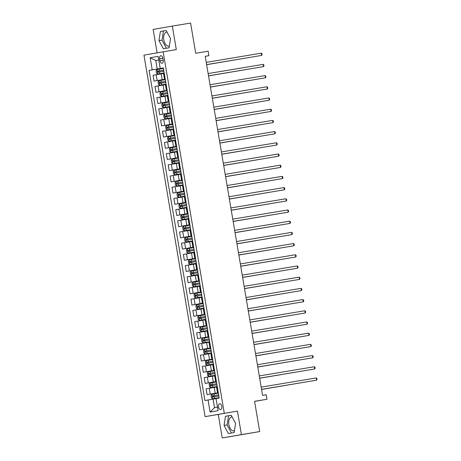 <?xml version="1.0" encoding="UTF-8"?>
<svg xmlns="http://www.w3.org/2000/svg" width="461" height="461" viewBox="0 0 461 461"><rect width="100%" height="100%" fill="white"/><g stroke="black" fill="none" stroke-linecap="round" stroke-linejoin="round"><path stroke-width="0.69" d="M232.108 416.882A7.088 4.103 -99.5 0 0 231.722 416.911A7.088 4.103 -99.5 0 0 228.846 424.604A7.088 4.103 -99.5 0 0 234.055 430.891A7.088 4.103 -99.5 0 0 234.447 430.793M221.787 406.354A2.91 1.683 -99.5 0 0 219.649 403.778A2.91 1.683 -99.5 0 0 218.468 406.93A2.91 1.683 -99.5 0 0 220.606 409.512A2.91 1.683 -99.5 0 0 221.787 406.354M169.366 46.014A7.088 4.103 80.5 0 1 168.974 46.112A7.088 4.103 80.5 0 1 163.764 39.825A7.088 4.103 80.5 0 1 166.64 32.132A7.088 4.103 80.5 0 1 167.026 32.097M222.237 437.95L259.687 431.571L241.42 434.619L237.444 411.103L205.105 416.629L218.255 414.433L222.237 437.95L241.42 434.619M224.294 413.298L163.154 51.811L143.965 55.141L205.105 416.629M163.154 51.811L176.304 49.615L172.328 26.098L153.138 29.429L157.103 52.859M172.328 26.098L190.589 23.05L195.706 53.286L208.124 51.211L208.879 55.695L205.226 56.3L262.58 395.394L266.233 394.783L266.988 399.261L254.57 401.335L259.687 431.571M159.639 58.783L159.967 60.754A2.818 1.631 -99.5 0 0 162.042 63.255A2.818 1.631 -99.5 0 0 163.182 60.195L162.854 58.224A2.818 1.631 -99.5 0 0 160.78 55.729A2.818 1.631 -99.5 0 0 159.639 58.783L162.854 58.247M158.768 59.97L155.778 60.489L157.213 69L149.082 70.389L204.92 400.523L213.051 399.128L214.492 407.639L217.483 407.121M152.216 69.847L150.171 57.752L158.158 56.363L160.203 68.459L163.35 67.951M208.055 399.981L210.101 412.071L218.088 410.688L216.042 398.592L219.182 398.05L163.344 67.917L160.203 68.459M254.587 401.416L266.988 399.261M205.231 56.328L208.879 55.695M158.774 59.988L155.778 60.489L150.171 57.752M163.35 67.974L157.213 69M163.528 73.472L153.058 75.252L154.043 81.078L165.251 79.206M165.245 79.171L154.043 81.078M165.418 84.668L154.954 86.455L155.939 92.275L167.147 90.402M167.141 90.373L155.939 92.275M167.314 95.871L156.849 97.651L157.829 103.471L169.043 101.604M169.037 101.57L157.829 103.471M169.21 107.067L158.74 108.848L159.725 114.674L170.933 112.801M170.927 112.766L159.725 114.674M171.1 118.264L160.635 120.05L161.621 125.87L172.829 123.997M172.823 123.969L161.621 125.87M172.996 129.466L162.531 131.247L163.517 137.067L174.725 135.2M174.719 135.165L163.517 137.067M174.892 140.663L164.421 142.443L165.407 148.269L176.615 146.396M176.609 146.362L165.407 148.269M176.782 151.859L166.317 153.646L167.303 159.466L178.511 157.593M178.505 157.564L167.303 159.466M178.678 163.061L168.213 164.842L169.199 170.662L180.407 168.795M180.401 168.761L169.199 170.662M180.574 174.258L170.103 176.039L171.089 181.865L182.297 179.992M182.291 179.957L171.089 181.865M182.47 185.455L171.999 187.241L172.984 193.061L184.193 191.188M184.187 191.159L172.984 193.061M184.36 196.657L173.895 198.437L174.88 204.263L186.088 202.391M186.083 202.356L174.88 204.263M186.256 207.853L175.785 209.634L176.77 215.46L187.979 213.587M187.973 213.552L176.77 215.46M188.151 219.05L177.681 220.836L178.666 226.656L189.874 224.789M189.869 224.755L178.666 226.656M190.041 230.252L179.577 232.033L180.562 237.859L191.77 235.986M191.764 235.951L180.562 237.859M191.937 241.449L181.473 243.229L182.452 249.055L193.666 247.182M193.66 247.148L182.452 249.055M193.833 252.645L183.363 254.432L184.348 260.252L195.556 258.385M195.55 258.35L184.348 260.252M195.723 263.848L185.259 265.628L186.244 271.454L197.452 269.581M197.446 269.547L186.244 271.454M197.619 275.044L187.154 276.825L188.14 282.651L199.348 280.778M199.342 280.743L188.14 282.651M199.515 286.246L189.045 288.027L190.03 293.847L201.238 291.98M201.232 291.946L190.03 293.847M201.405 297.443L190.94 299.224L191.926 305.049L203.134 303.177M203.128 303.142L191.926 305.049M203.301 308.64L192.836 310.42L193.822 316.246L205.03 314.373M205.024 314.339L193.822 316.246M205.197 319.842L194.726 321.622L195.712 327.443L206.92 325.575M206.914 325.541L195.712 327.443M207.093 331.038L196.622 332.819L197.608 338.645L208.816 336.772M208.81 336.737L197.608 338.645M208.983 342.235L198.518 344.015L199.504 349.841L210.712 347.969M210.706 347.934L199.504 349.841M210.879 353.437L200.408 355.218L201.394 361.038L212.602 359.171M212.596 359.136L201.394 361.038M212.775 364.634L202.304 366.414L203.289 372.24L214.498 370.367M214.492 370.333L203.289 372.24M214.665 375.83L204.2 377.611L205.185 383.437L216.393 381.564M216.388 381.535L205.185 383.437M216.561 387.033L206.096 388.813L207.075 394.633L218.284 392.766M218.284 392.732L207.075 394.633M216.048 398.632L213.051 399.128M164.254 73.311L163.522 73.443L164.508 79.263L165.24 79.148L164.508 79.263M149.082 70.389L163.355 68.009M166.15 84.507L165.413 84.64L166.398 90.465L167.136 90.344M167.136 90.333L166.398 90.465M168.04 95.709L167.308 95.836L168.294 101.662L169.031 101.547M169.026 101.529L168.294 101.662M169.936 106.906L169.204 107.038L170.19 112.859L170.922 112.743L170.19 112.859M171.832 118.102L171.094 118.235L172.08 124.061L172.817 123.94M172.817 123.928L172.08 124.061M173.728 129.305L172.99 129.432L173.976 135.257L174.713 135.142L173.976 135.257M175.618 140.501L174.886 140.634L175.871 146.454L176.609 146.339M176.603 146.327L175.871 146.454M177.514 151.698L176.782 151.83L177.762 157.656L178.499 157.535M178.499 157.524L177.762 157.656M179.41 162.9L178.672 163.027L179.657 168.853L180.395 168.738L179.657 168.853M181.3 174.097L180.568 174.229L181.553 180.049L182.291 179.934L181.553 180.049M183.196 185.293L182.464 185.426L183.449 191.252L184.181 191.131M184.181 191.119L183.449 191.252M185.091 196.495L184.354 196.628L185.339 202.448L186.077 202.333L185.339 202.448M186.982 207.692L186.25 207.825L187.235 213.645L187.973 213.529L187.235 213.645M188.877 218.889L188.146 219.021L189.131 224.847L189.863 224.726M189.863 224.714L189.131 224.847M190.773 230.091L190.036 230.223L191.021 236.044L191.759 235.928L191.021 236.044M192.663 241.287L191.932 241.42L192.917 247.24L193.655 247.125L192.917 247.24M194.559 252.49L193.827 252.616L194.813 258.442L195.545 258.321M195.545 258.31L194.813 258.442M196.455 263.686L195.718 263.819L196.703 269.639L197.441 269.524L196.703 269.639M198.351 274.883L197.613 275.015L198.599 280.835L199.336 280.72L198.599 280.835M200.241 286.085L199.509 286.212L200.495 292.038L201.232 291.917M201.227 291.905L200.495 292.038M202.137 297.282L201.405 297.414L202.385 303.234L203.122 303.119L202.385 303.234M204.033 308.478L203.295 308.611L204.281 314.431L205.018 314.316L204.281 314.431M205.923 319.68L205.191 319.807L206.176 325.633L206.914 325.512M206.908 325.501L206.176 325.633M207.819 330.877L207.087 331.01L208.072 336.83L208.804 336.714L208.072 336.83M209.715 342.074L208.977 342.206L209.962 348.032L210.7 347.911L209.962 348.032M211.605 353.276L210.873 353.403L211.858 359.228L212.596 359.107M212.59 359.096L211.858 359.228M213.501 364.472L212.769 364.605L213.754 370.425L214.486 370.31L213.754 370.425M215.396 375.669L214.659 375.801L215.644 381.627L216.382 381.506L215.644 381.627M217.287 386.871L216.555 386.998L217.54 392.824L218.278 392.703M218.272 392.691L217.54 392.824M210.101 412.071L214.492 407.639M158.959 40.637L163.315 48.78L169.089 47.777L170.518 38.632L166.167 30.489L160.388 31.492L158.959 40.637L162.03 40.124L166.369 48.249M237.444 411.103L218.255 414.433M234.171 432.556L235.6 423.411L231.249 415.269L225.469 416.271L224.04 425.417L228.391 433.559L234.171 432.556M166.179 30.507L163.459 30.979L162.03 40.124M163.459 30.979L160.388 31.492M231.255 415.286L228.535 415.759L227.112 424.904L231.451 433.029M227.112 424.904L224.04 425.417M228.535 415.759L225.469 416.271M206.632 64.615L261.658 55.418L206.632 64.603M261.278 53.182L261.952 53.758L262.107 54.657L261.658 55.418L261.278 53.182L206.251 62.368M157.754 73.996L164.185 72.901L157.754 73.996L156.567 73.276L156.112 70.591L156.97 69.542L157.725 73.973M156.97 69.542L163.43 68.424M158.993 72.031L158.815 70.959L163.718 70.13L159.281 70.873L157.76 71.132L157.944 72.21L163.897 71.201M248.744 57.585L206.643 64.69L248.681 57.596M263.173 64.379L263.848 64.961L263.997 65.854L263.554 66.62L208.528 75.806L262.257 66.845L263.554 66.62L263.173 64.379L208.147 73.564M265.069 75.575L265.743 76.157L265.893 77.056L265.444 77.817L210.418 87.002L264.147 78.042L265.444 77.817L265.069 75.575L210.043 84.761M212.314 98.21L267.34 89.013L212.314 98.199M266.959 86.777L267.634 87.354L267.789 88.253L267.34 89.013L266.959 86.777L211.933 95.963M159.65 85.193L166.081 84.104L159.65 85.193L158.457 84.478L158.002 81.787L158.866 80.738L159.615 85.176M158.866 80.738L165.32 79.62M160.889 83.234L160.71 82.156L165.608 81.326L161.177 82.075L159.656 82.335L159.84 83.406L165.793 82.398M250.64 68.781L208.539 75.886L250.577 68.793M161.54 96.389L167.977 95.3L161.54 96.389L160.353 95.675L159.898 92.989L160.762 91.941L161.511 96.372M160.762 91.941L167.216 90.823M162.785 94.43L162.6 93.358L167.504 92.528L163.067 93.272L161.552 93.531L161.73 94.609L167.689 93.6M210.435 87.094L252.467 79.989M210.435 87.083L252.53 79.984M163.436 107.592L169.867 106.497L163.436 107.592L162.249 106.871L161.794 104.186L162.658 103.137L163.407 107.569M162.658 103.137L169.112 102.019M164.681 105.627L164.496 104.555L169.4 103.725L163.448 104.728L163.626 105.805L169.579 104.797M254.426 91.18L212.325 98.285L254.363 91.192M268.855 97.974L269.529 98.556L269.679 99.449L269.236 100.216L214.209 109.401L267.939 100.44L269.236 100.216L268.855 97.974L213.829 107.159M165.332 118.788L171.763 117.699L165.332 118.788L164.139 118.074L163.684 115.383L164.548 114.334L165.297 118.771M164.548 114.334L171.002 113.216M166.571 116.829L166.392 115.751L171.29 114.922L166.859 115.671L165.338 115.93L165.522 117.002L171.475 115.993M256.322 102.377L214.221 109.482L256.258 102.388M270.751 109.171L271.425 109.753L271.575 110.652L271.131 111.412L216.1 120.598L269.835 111.637L271.131 111.412L270.751 109.171L215.725 118.356M217.995 131.806L273.021 122.609L217.995 131.794M272.641 120.373L273.321 120.949L273.471 121.848L273.021 122.609L272.641 120.373L217.615 129.558M274.537 131.569L275.211 132.151L275.367 133.045L274.917 133.811L219.891 142.996L273.621 134.036L274.917 133.811L274.537 131.569L219.511 140.755M221.787 154.199L276.813 145.008L221.781 154.193M276.433 142.766L277.107 143.348L277.257 144.247L276.813 145.008L276.433 142.766L221.407 151.951M223.677 165.401L278.703 156.204L223.677 165.39M278.329 153.968L279.003 154.55L279.153 155.443L278.703 156.204L278.329 153.968L223.297 163.154M167.222 129.985L173.659 128.896L167.222 129.985L166.035 129.27L165.58 126.585L166.444 125.536L167.193 129.967M166.444 125.536L172.898 124.418M168.467 128.025L168.282 126.954L173.186 126.124L168.749 126.867L167.234 127.127L167.412 128.204L173.371 127.196M216.117 120.69L258.148 113.585M216.117 120.678L258.212 113.579M169.118 141.187L175.549 140.092L169.118 141.187L167.931 140.467L167.476 137.781L168.34 136.733L169.089 141.17M168.34 136.733L174.794 135.615M170.363 139.222L170.178 138.15L175.082 137.32L169.129 138.323L169.308 139.401L175.261 138.392M260.108 124.775L218.013 131.881L260.044 124.787M171.014 152.384L177.445 151.294L171.014 152.384L169.821 151.669L169.366 148.978L170.23 147.929L170.979 152.366M170.23 147.929L176.69 146.811M172.253 150.424L172.074 149.347L176.978 148.517L172.541 149.266L171.019 149.525L171.204 150.597L177.157 149.589M262.004 135.972L219.903 143.077L261.94 135.983M172.904 163.58L179.341 162.491L172.904 163.58L171.717 162.866L171.262 160.18L172.126 159.131L172.875 163.563M172.126 159.131L178.58 158.014M174.149 161.621L173.964 160.549L178.868 159.719L174.431 160.463L172.915 160.722L173.1 161.799L179.052 160.791M221.799 154.285L263.836 147.18M221.799 154.274L263.894 147.174M174.8 174.782L181.231 173.688L174.8 174.782L173.613 174.062L173.157 171.377L174.022 170.328L174.771 174.765M174.022 170.328L180.476 169.21M176.044 172.817L175.86 171.746L180.764 170.916L174.811 171.918L174.99 172.996L180.943 171.988M265.79 158.371L223.694 165.476L265.726 158.382M280.219 165.165L280.893 165.747L281.049 166.64L280.599 167.406L225.573 176.592L279.303 167.631L280.599 167.406L280.219 165.165L225.193 174.35M176.696 185.979L183.126 184.89L176.696 185.979L175.503 185.264L175.053 182.573L175.912 181.525L176.667 185.962M175.912 181.525L182.372 180.407M177.934 184.02L177.756 182.942L182.66 182.112L178.223 182.861L176.701 183.121L176.886 184.193L182.838 183.184M225.59 176.684L267.622 169.579M225.585 176.672L267.685 169.567M282.115 176.361L282.789 176.943L282.939 177.842L282.495 178.603L227.469 187.788L281.198 178.828L282.495 178.603L282.115 176.361L227.089 185.547M178.586 197.175L185.022 196.086L178.586 197.175L177.399 196.461L176.943 193.776L177.808 192.727L178.557 197.158M177.808 192.727L184.262 191.609M179.83 195.216L179.646 194.144L184.55 193.315L180.113 194.058L178.597 194.317L178.782 195.395L184.734 194.386M227.48 187.881L269.518 180.775M227.48 187.869L269.581 180.77M229.365 198.996L284.385 189.799L229.359 198.985M284.011 187.564L284.685 188.146L284.835 189.039L284.385 189.799L284.011 187.564L228.984 196.749M180.482 208.378L186.912 207.283L180.482 208.378L179.294 207.657L178.839 204.972L179.704 203.923L180.453 208.36M179.704 203.923L186.158 202.805M181.726 206.419L181.542 205.341L186.446 204.511L180.493 205.514L180.672 206.591L186.624 205.583M271.471 191.966L229.376 199.071L271.408 191.978M285.901 198.76L286.575 199.342L286.73 200.235L286.281 201.002L231.255 210.187L284.984 201.227L286.281 201.002L285.901 198.76L230.875 207.946M182.377 219.574L188.808 218.485L182.377 219.574L181.19 218.86L180.735 216.169L181.594 215.12L182.349 219.557M181.594 215.12L188.053 214.002M183.616 217.615L183.438 216.537L188.342 215.708L183.904 216.457L182.383 216.716L182.568 217.788L188.52 216.779M273.367 203.163L231.266 210.268L273.304 203.174M287.797 209.957L288.471 210.539L288.621 211.438L288.177 212.198L233.151 221.384L286.88 212.423L288.177 212.198L287.797 209.957L232.77 219.142M184.273 230.771L190.704 229.682L184.273 230.771L183.08 230.056L182.625 227.371L183.49 226.322L184.239 230.754M183.49 226.322L189.944 225.204M185.512 228.812L185.334 227.74L190.232 226.91L185.8 227.653L184.279 227.913L184.463 228.99L190.416 227.982M275.263 214.365L233.162 221.47L275.2 214.377M235.047 232.592L290.067 223.395L235.041 232.58M289.692 221.159L290.367 221.741L290.516 222.634L290.067 223.395L289.692 221.159L234.666 230.344M186.163 241.973L192.6 240.878L186.163 241.973L184.976 241.253L184.521 238.568L185.385 237.519L186.135 241.956M185.385 237.519L191.839 236.401M187.408 240.014L187.224 238.936L192.128 238.107L186.175 239.109L186.353 240.187L192.312 239.178M277.153 225.562L235.058 232.667L277.09 225.573M291.583 232.356L292.257 232.938L292.412 233.831L291.963 234.597L236.937 243.783L290.666 234.822L291.963 234.597L291.583 232.356L236.556 241.541M293.478 243.552L294.153 244.134L294.302 245.033L293.859 245.794L238.833 254.979L292.562 246.018L293.859 245.794L293.478 243.552L238.452 252.737M240.728 266.187L295.755 256.99L240.723 266.176M295.374 254.754L296.048 255.336L296.198 256.23L295.755 256.99L295.374 254.754L240.348 263.94M297.264 265.951L297.944 266.533L298.094 267.426L297.645 268.193L242.619 277.378L296.348 268.417L297.645 268.193L297.264 265.951L242.238 275.136M299.16 277.147L299.834 277.729L299.99 278.628L299.541 279.389L244.514 288.574L298.244 279.614L299.541 279.389L299.16 277.147L244.134 286.333M246.41 299.783L301.436 290.591L246.405 299.771M301.056 288.35L301.73 288.932L301.88 289.825L301.436 290.591L301.056 288.35L246.03 297.535M302.952 299.546L303.626 300.128L303.776 301.021L303.326 301.788L248.3 310.973L302.03 302.013L303.326 301.788L302.952 299.546L247.92 308.732M304.842 310.749L305.516 311.325L305.672 312.224L305.222 312.984L250.196 322.17L303.926 313.209L305.222 312.984L304.842 310.749L249.816 319.928M252.092 333.378L307.118 324.187L252.092 333.366M306.738 321.945L307.412 322.527L307.562 323.42L307.118 324.187L306.738 321.945L251.712 331.131M308.634 333.142L309.308 333.724L309.458 334.617L309.008 335.383L253.982 344.569L307.712 335.608L309.008 335.383L308.634 333.142L253.608 342.327M310.524 344.344L311.198 344.92L311.354 345.819L310.904 346.58L255.878 355.765L309.608 346.805L310.904 346.58L310.524 344.344L255.498 353.529M257.774 366.973L312.8 357.782L257.774 366.968M312.42 355.54L313.094 356.123L313.244 357.016L312.8 357.782L312.42 355.54L257.394 364.726M314.316 366.737L314.99 367.319L315.14 368.218L314.69 368.979L259.664 378.164L313.394 369.203L314.69 368.979L314.316 366.737L259.289 375.922M316.206 377.939L316.88 378.516L317.035 379.415L316.586 380.175L261.56 389.361L315.289 380.4L316.586 380.175L316.206 377.939L261.18 387.125M188.059 253.17L194.49 252.081L188.059 253.17L186.872 252.455L186.417 249.764L187.281 248.715L188.03 253.152M187.281 248.715L193.735 247.597M189.304 251.21L189.119 250.133L194.023 249.303L189.586 250.052L188.071 250.311L188.249 251.383L194.202 250.375M279.049 236.758L236.948 243.863L278.986 236.77M189.955 264.366L196.386 263.277L189.955 264.366L188.762 263.652L188.307 260.966L189.171 259.918L189.92 264.349M189.171 259.918L195.625 258.8M191.194 262.407L191.015 261.335L195.913 260.505L191.482 261.249L189.961 261.508L190.145 262.586L196.098 261.577M280.945 247.96L238.844 255.066L280.882 247.972M191.845 275.569L198.282 274.479L191.845 275.569L190.658 274.854L190.203 272.163L191.067 271.114L191.816 275.551M191.067 271.114L197.521 269.996M193.09 273.609L192.905 272.532L197.809 271.702L191.857 272.705L192.035 273.782L197.994 272.774M282.835 259.157L240.74 266.262L282.772 259.168M193.741 286.765L200.172 285.676L193.741 286.765L192.554 286.05L192.099 283.359L192.963 282.311L193.712 286.748M192.963 282.311L199.417 281.198M194.986 284.806L194.801 283.728L199.705 282.904L195.268 283.648L193.753 283.907L193.931 284.979L199.884 283.97M284.731 270.353L242.636 277.459L284.668 270.365M195.637 297.962L202.068 296.872L195.637 297.962L194.444 297.247L193.989 294.562L194.853 293.513L195.602 297.944M194.853 293.513L201.307 292.395M196.876 296.002L196.697 294.931L201.601 294.101L197.164 294.844L195.643 295.103L195.827 296.181L201.78 295.173M286.627 281.556L244.526 288.661L286.563 281.567M197.527 309.164L203.964 308.075L197.527 309.164L196.34 308.449L195.885 305.758L196.749 304.709L197.498 309.147M196.749 304.709L203.203 303.592M198.772 307.205L198.587 306.127L203.491 305.297L197.539 306.3L197.723 307.378L203.676 306.369M288.517 292.752L246.422 299.857L288.459 292.764M199.423 320.36L205.854 319.271L199.423 320.36L198.236 319.646L197.781 316.955L198.645 315.906L199.394 320.343M198.645 315.906L205.099 314.794M200.668 318.401L200.483 317.324L205.387 316.5L200.95 317.243L199.434 317.502L199.613 318.574L205.566 317.566M290.413 303.949L248.318 311.054L290.349 303.96M201.319 331.557L207.75 330.468L201.319 331.557L200.126 330.842L199.676 328.157L200.535 327.108L201.29 331.54M200.535 327.108L206.995 325.99M202.558 329.598L202.379 328.526L207.283 327.696L202.846 328.439L201.324 328.699L201.509 329.776L207.462 328.768M292.309 315.151L250.208 322.256L292.245 315.163M203.209 342.759L209.646 341.67L203.209 342.759L202.022 342.045L201.566 339.354L202.431 338.305L203.18 342.742M202.431 338.305L208.885 337.187M204.454 340.8L204.269 339.722L209.173 338.893L204.736 339.642L203.22 339.901L203.405 340.973L209.357 339.964M294.204 326.348L252.104 333.453L294.141 326.359M205.105 353.956L211.536 352.867L205.105 353.956L203.918 353.241L203.462 350.556L204.327 349.501L205.076 353.939M204.327 349.501L210.781 348.389M206.349 351.997L206.165 350.919L211.069 350.095L206.632 350.838L205.116 351.098L205.295 352.169L211.247 351.167M296.095 337.544L253.999 344.649L296.031 337.556M207.001 365.152L213.431 364.063L207.001 365.152L205.813 364.438L205.358 361.752L206.217 360.704L206.972 365.135M206.217 360.704L212.677 359.586M208.239 363.193L208.061 362.121L212.965 361.291L208.528 362.035L207.006 362.294L207.191 363.372L213.143 362.363M297.99 348.747L255.89 355.852L297.927 348.758M208.896 376.355L215.327 375.266L208.896 376.355L207.704 375.64L207.248 372.949L208.113 371.9L208.862 376.337M208.113 371.9L214.567 370.782M210.135 374.395L209.957 373.318L214.855 372.488L210.423 373.237L208.902 373.496L209.087 374.568L215.039 373.56M299.886 359.943L257.785 367.048L299.823 359.955M210.786 387.551L217.223 386.462L210.786 387.551L209.599 386.837L209.144 384.151L210.009 383.103L210.758 387.534M210.009 383.103L216.463 381.985M212.031 385.592L211.847 384.514L216.751 383.69L212.314 384.434L210.798 384.693L210.977 385.765L216.935 384.762M301.776 371.14L259.681 378.245L301.713 371.151M212.682 398.753L219.113 397.659L212.682 398.753L211.495 398.033L211.04 395.348L211.904 394.299L212.654 398.73M211.904 394.299L218.358 393.181M213.921 396.788L213.743 395.717L218.647 394.887L214.209 395.63L212.694 395.89L212.873 396.967L218.825 395.959M261.577 389.453L303.609 382.353M261.571 389.447L303.672 382.342M162.18 79.684L161.194 73.864M164.07 90.88L163.085 85.06M165.966 102.083L164.98 96.257M167.862 113.279L166.876 107.459M169.752 124.482L168.766 118.656M171.648 135.678L170.662 129.852M173.543 146.875L172.558 141.054M175.434 158.077L174.454 152.251M177.329 169.273L176.344 163.448M179.225 180.47L178.24 174.65M181.121 191.672L180.136 185.846M183.011 202.869L182.026 197.043M184.907 214.065L183.922 208.245M186.803 225.268L185.818 219.442M188.693 236.464L187.708 230.638M190.589 247.661L189.604 241.841M192.485 258.863L191.499 253.037M194.375 270.06L193.39 264.234M196.271 281.256L195.285 275.436M198.167 292.458L197.181 286.633M200.057 303.655L199.071 297.829M201.953 314.851L200.967 309.031M203.848 326.054L202.863 320.228M205.739 337.25L204.759 331.424M207.634 348.447L206.649 342.627M209.53 359.649L208.545 353.823M211.426 370.846L210.441 365.026M213.316 382.042L212.331 376.222M215.212 393.245L214.227 387.419M157.184 80.531L156.198 74.711M165.165 79.148L164.185 73.322M167.061 90.344L166.075 84.524M159.074 91.733L158.088 85.907M168.957 101.541L167.971 95.721M160.97 102.93L159.984 97.104M170.847 112.743L169.867 106.917M162.866 114.126L161.88 108.306M172.742 123.94L171.757 118.12M164.756 125.329L163.77 119.503M174.638 135.136L173.653 129.316M166.651 136.525L165.666 130.699M176.534 146.339L175.549 140.513M168.547 147.722L167.562 141.902M178.424 157.535L177.439 151.715M170.437 158.924L169.452 153.098M180.32 168.732L179.335 162.912M172.333 170.121L171.348 164.295M182.216 179.934L181.231 174.108M174.229 181.317L173.244 175.497M184.106 191.131L183.121 185.31M176.119 192.519L175.14 186.693M186.002 202.333L185.017 196.507M178.015 203.716L177.03 197.89M187.898 213.529L186.912 207.704M179.911 214.912L178.926 209.092M189.788 224.726L188.803 218.906M181.807 226.115L180.821 220.289M191.684 235.928L190.698 230.102M183.697 237.311L182.712 231.491M193.58 247.125L192.594 241.299M185.593 248.508L184.607 242.688M195.47 258.321L194.49 252.501M187.489 259.71L186.503 253.884M197.366 269.524L196.38 263.698M189.379 270.907L188.393 265.087M199.261 280.72L198.276 274.894M191.275 282.103L190.289 276.283M201.157 291.917L200.172 286.097M193.171 293.305L192.185 287.48M203.047 303.119L202.062 297.293M195.061 304.502L194.075 298.682M204.943 314.316L203.958 308.49M196.956 315.699L195.971 309.878M206.839 325.512L205.854 319.692M198.852 326.901L197.867 321.075M208.729 336.714L207.744 330.889M200.742 338.097L199.763 332.277M210.625 347.911L209.64 342.085M202.638 349.294L201.653 343.474M212.521 359.107L211.536 353.287M204.534 360.496L203.549 354.67M214.411 370.31L213.426 364.484M206.43 371.693L205.445 365.873M216.307 381.506L215.322 375.68M208.32 382.895L207.335 377.069M218.203 392.703L217.217 386.883M210.216 394.092L209.231 388.266M163.188 60.218L159.967 60.754M163.839 71.213L164.128 72.913M163.367 68.435L163.655 70.135M159.46 71.951L159.748 73.651M158.993 69.173L159.281 70.873M158.815 70.959L157.76 71.132M165.73 82.41L166.018 84.109M165.263 79.632L165.551 81.338M161.356 83.147L161.644 84.853M160.889 80.37L161.177 82.075M160.71 82.156L159.656 82.335M167.625 93.606L167.913 95.312M167.159 90.829L167.441 92.534M163.252 94.349L163.54 96.049M162.779 91.572L163.067 93.272M162.6 93.358L161.552 93.531M169.521 104.808L169.809 106.508M169.049 102.031L169.337 103.731M165.142 105.546L165.43 107.246M164.675 102.768L164.963 104.474M164.496 104.555L163.448 104.728M171.411 116.005L171.699 117.705M170.945 113.227L171.233 114.933M167.038 116.742L167.326 118.448M166.571 113.965L166.859 115.671M166.392 115.751L165.338 115.93M173.307 127.201L173.595 128.907M172.84 124.424L173.129 126.13M168.933 127.945L169.222 129.645M168.461 125.167L168.749 126.867M168.282 126.954L167.234 127.127M175.203 138.404L175.491 140.104M174.731 135.626L175.019 137.326M170.829 139.141L171.117 140.841M170.357 136.364L170.645 138.07M170.178 138.15L169.129 138.323M177.093 149.6L177.381 151.306M176.626 146.823L176.915 148.528M172.719 150.338L173.008 152.044M172.253 147.56L172.541 149.266M172.074 149.347L171.019 149.525M178.989 160.797L179.277 162.502M178.522 158.025L178.81 159.725M174.615 161.54L174.903 163.24M174.143 158.763L174.431 160.463M173.964 160.549L172.915 160.722M180.885 171.999L181.173 173.699M180.412 169.222L180.7 170.922M176.511 172.737L176.799 174.442M176.039 169.959L176.327 171.665M175.86 171.746L174.811 171.918M182.781 183.196L183.069 184.901M182.308 180.418L182.596 182.124M178.401 183.933L178.689 185.639M177.934 181.161L178.223 182.861M177.756 182.942L176.701 183.121M184.671 194.392L184.959 196.098M184.204 191.62L184.492 193.32M180.297 195.136L180.585 196.835M179.83 192.358L180.113 194.058M179.646 194.144L178.597 194.317M186.567 205.594L186.855 207.294M186.094 202.817L186.382 204.517M182.193 206.332L182.481 208.038M181.72 203.555L182.009 205.26M181.542 205.341L180.493 205.514M188.463 216.791L188.751 218.497M187.99 214.013L188.278 215.719M184.083 217.534L184.371 219.234M183.616 214.757L183.904 216.457M183.438 216.537L182.383 216.716M190.353 227.993L190.641 229.693M189.886 225.216L190.174 226.916M185.979 228.731L186.267 230.431M185.512 225.953L185.8 227.653M185.334 227.74L184.279 227.913M192.249 239.19L192.537 240.89M191.782 236.412L192.064 238.112M187.875 239.927L188.163 241.633M187.402 237.15L187.69 238.856M187.224 238.936L186.175 239.109M194.144 250.386L194.433 252.092M193.672 247.609L193.96 249.315M189.765 251.13L190.053 252.83M189.298 248.352L189.586 250.052M189.119 250.133L188.071 250.311M196.034 261.589L196.323 263.289M195.568 258.811L195.856 260.511M191.661 262.326L191.949 264.026M191.194 259.549L191.482 261.249M191.015 261.335L189.961 261.508M197.93 272.785L198.218 274.485M197.464 270.008L197.752 271.708M193.557 273.523L193.845 275.229M193.084 270.745L193.372 272.451M192.905 272.532L191.857 272.705M199.826 283.982L200.114 285.687M199.354 281.204L199.642 282.91M195.452 284.725L195.741 286.425M194.98 281.948L195.268 283.648M194.801 283.728L193.753 283.907M201.716 295.184L202.004 296.884M201.25 292.407L201.538 294.106M197.343 295.922L197.631 297.622M196.876 293.144L197.164 294.844M196.697 294.931L195.643 295.103M203.612 306.381L203.9 308.081M203.145 303.603L203.434 305.303M199.238 307.118L199.527 308.824M198.766 304.341L199.054 306.046M198.587 306.127L197.539 306.3M205.508 317.577L205.796 319.283M205.036 314.8L205.324 316.505M201.134 318.32L201.422 320.02M200.662 315.543L200.95 317.243M200.483 317.324L199.434 317.502M207.404 328.779L207.692 330.479M206.931 326.002L207.22 327.702M203.024 329.517L203.313 331.217M202.558 326.74L202.846 328.439M202.379 328.526L201.324 328.699M209.294 339.976L209.582 341.676M208.827 337.198L209.115 338.898M204.92 340.714L205.208 342.419M204.454 337.936L204.736 339.642M204.269 339.722L203.22 339.901M211.19 351.173L211.478 352.878M210.717 348.395L211.005 350.101M206.816 351.916L207.104 353.616M206.344 349.138L206.632 350.838M206.165 350.919L205.116 351.098M213.086 362.375L213.374 364.075M212.613 359.597L212.901 361.297M208.706 363.112L208.994 364.812M208.239 360.335L208.528 362.035M208.061 362.121L207.006 362.294M214.976 373.571L215.264 375.271M214.509 370.794L214.797 372.494M210.602 374.309L210.89 376.015M210.135 371.531L210.423 373.237M209.957 373.318L208.902 373.496M216.872 384.768L217.16 386.474M216.405 381.99L216.687 383.696M212.498 385.511L212.786 387.211M212.025 382.734L212.314 384.434M211.847 384.514L210.798 384.693M218.768 395.97L219.056 397.67M218.295 393.193L218.583 394.893M214.388 396.708L214.676 398.408M213.921 393.93L214.209 395.63M213.743 395.717L212.694 395.89"/></g></svg>
